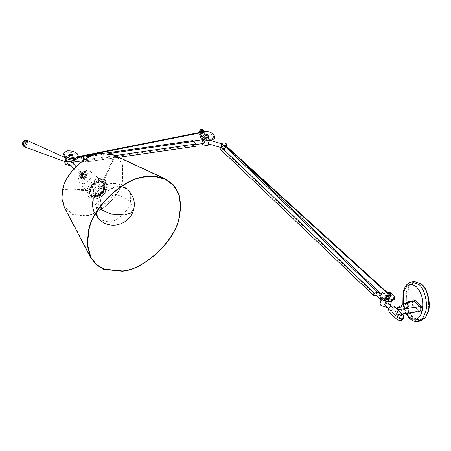 <?xml version="1.0" encoding="UTF-8"?>
<svg xmlns="http://www.w3.org/2000/svg" width="451" height="451" viewBox="0 0 451 451"><rect width="100%" height="100%" fill="white"/><g stroke="black" fill="none" stroke-linecap="round" stroke-linejoin="round"><path stroke-width="0.34" stroke-dasharray="2.25 1.69" d="M400.043 311.731L400.341 313.18L398.972 314.443L397.128 314.246L395.724 312.904L395.533 311.461L396.452 308.078M398.182 310.051L400.093 313.733L400.336 313.186L399.704 314.432L396.998 314.787L396.604 314.505L397.128 314.246L418.81 311.134L419.966 311.427M396.237 309.115L394.929 308.8L395.386 307.768L396.502 308.056M396.401 308.349L395.386 307.768M397.664 307.695L396.654 308.935L396.886 310.829L398.216 312.267L397.444 312.594L396.553 312.785L395.662 310.897L394.636 310.756L394.929 308.8M389.1 311.951L390.932 312.436C392.866 311.962 394.174 310.728 394.862 308.738L394.383 306.421M398.831 314.477L398.453 314.55L398.831 314.477M394.636 310.756L394.85 312.673L396.604 314.505M391.338 310.812L393.3 308.963L393.063 307.802L392.15 307.559L390.183 309.409L390.419 310.57L391.338 310.812M397.9 317.701L398.814 317.944L400.781 316.095L400.539 314.939L399.625 314.691L397.658 316.546L397.9 317.701L390.419 310.57M414.576 281.509L409.626 284.615L406.667 291.042C404.09 298.99 407.67 313.981 413.178 318.293L420.253 321.084M421.544 284.739L414.649 282.027L409.829 285.049L406.949 291.307C405.066 301.956 407.174 310.801 413.291 317.848L420.18 320.565L425.005 317.543L427.881 311.286C429.769 300.637 427.655 291.791 421.544 284.739M420.986 283.702L415.219 281.943L410.551 284.778L407.518 291.228C405.009 298.968 408.493 313.569 413.855 317.769L420.749 320.486L425.789 317.177M95.099 199.246C101.075 197.775 105.128 193.958 107.248 187.813L105.765 180.642L100.111 179.143C94.101 180.58 90.053 184.391 87.956 190.581L89.445 197.747L95.099 199.246M95.764 196.585L91.604 195.48L90.51 190.215C92.072 185.694 95.054 182.886 99.445 181.804L103.606 182.909L104.7 188.18C103.132 192.701 100.156 195.503 95.764 196.585M99.271 178.342C93.295 179.814 89.242 183.625 87.116 189.775L88.605 196.946L94.259 198.446C100.235 196.969 104.282 193.158 106.408 187.007L104.925 179.842L99.271 178.342M87.342 189.989L87.618 189.882L87.471 190.474L87.618 189.882M103.854 187.374C102.292 191.895 99.316 194.697 94.919 195.785L90.764 194.68L89.67 189.409C91.232 184.887 94.214 182.086 98.606 181.003L102.766 182.103L103.854 187.374M99.643 196.619L99.553 196.986L100.032 196.991L100.116 196.619L99.553 196.986M100.032 196.991L100.116 196.619M103.984 179.21L104.373 179.583L103.967 179.289M63.326 189.335L63.281 188.845L63.14 189.448M63.117 188.969L63.134 189.431M101.565 209.484L101.08 209.427L100.985 209.833L101.481 209.895L101.565 209.484L101.481 209.895M85.143 215.725L73.056 214.535L64.403 206.71L62.153 198.198L63.095 188.963C65.592 173.798 86.231 154.377 100.624 153.65L113.551 155.212L119.064 159.31L122.531 165.421L122.672 180.417C120.175 195.582 99.536 214.997 85.143 215.725M101.08 209.427L100.985 209.833L101.548 209.467M114.904 155.888L114.475 155.696M113.697 154.896L119.261 159.034L122.762 165.201L122.903 180.332C120.383 195.638 99.553 215.24 85.03 215.973L72.825 214.766L64.093 206.874M113.094 193.969C111.087 199.782 107.259 203.384 101.61 204.777C96.266 204.963 94.017 202.234 94.862 196.585C96.869 190.773 100.697 187.171 106.346 185.778C111.747 185.547 113.996 188.281 113.094 193.969C120.445 195.413 126.235 198.045 130.474 201.873C129.042 210.538 117.249 221.638 109.029 222.05L99.051 219.406M94.811 190.576L94.721 191.991L97.54 193.891C99.823 193.327 101.374 191.867 102.185 189.516L100.263 186.184L99.457 186.207C97.168 186.77 95.623 188.225 94.811 190.576M26.846 140.678C27.562 140.188 27.748 140.757 27.398 142.392L25.374 146.581L24.726 146.919M65.423 161.824L66.134 161.526L66.348 160.686L65.964 158.013L65.237 157.681M65.942 158.284L65.372 161.808M99.733 184.555C96.463 185.338 94.259 187.413 93.12 190.779L93.932 194.68L97.004 195.497C100.274 194.714 102.478 192.639 103.617 189.273L102.811 185.372L99.733 184.555M103.899 189.538L103.093 185.643L100.015 184.825C96.762 185.626 94.558 187.701 93.402 191.049L94.208 194.945L97.286 195.762C100.539 194.962 102.743 192.887 103.899 189.538M96.548 198.716C101.588 197.515 104.982 194.319 106.735 189.132L105.489 183.129L100.753 181.871C95.713 183.072 92.32 186.269 90.566 191.455L91.812 197.459L96.548 198.716M89.072 190.029L90.313 196.033L95.054 197.29C100.066 196.055 103.459 192.859 105.241 187.706L103.995 181.697L99.254 180.439C94.248 181.68 90.848 184.871 89.072 190.029M98.944 181.685C94.654 182.711 91.762 185.434 90.262 189.854L91.328 194.979L95.364 196.05C99.66 195.024 102.552 192.301 104.046 187.881L102.986 182.756L98.944 181.685M90.076 189.679L91.136 194.798L95.178 195.869C99.468 194.843 102.366 192.12 103.86 187.701L102.8 182.582L98.758 181.505C94.49 182.559 91.592 185.282 90.076 189.679M95.02 196.506C99.665 195.356 102.817 192.397 104.469 187.61L103.059 181.815L98.916 180.868C94.27 182.018 91.119 184.983 89.467 189.764L90.386 195.097L95.02 196.506M83.255 183.833C87.212 182.858 89.89 180.338 91.299 176.268L90.099 171.335L86.569 170.534L83.852 171.47L79.156 176.392L78.53 178.1L79.314 182.638L83.255 183.833M82.409 180.282C85.042 179.633 86.829 177.948 87.77 175.236C88.165 172.603 87.116 171.329 84.619 171.414L82.804 172.034L79.675 175.321L79.258 176.459C78.863 179.092 79.912 180.366 82.409 180.282M84.343 173.9L81.665 176.42L81.992 177.998L83.238 178.331L85.921 175.811L85.594 174.227L84.343 173.9M85.639 175.54L85.312 173.962L84.066 173.629C82.747 173.956 81.851 174.796 81.383 176.149L81.71 177.733L82.961 178.066C84.275 177.739 85.171 176.899 85.639 175.54M83.142 177.328C85.222 176.076 85.464 175.089 83.88 174.368C81.806 175.619 81.558 176.6 83.142 177.328C81.327 178.094 82.324 174.086 83.88 174.368C85.696 173.601 84.698 177.609 83.142 177.328M69.527 154.513L69.73 155.274L72.087 155.967L72.848 155.336M78.277 158.104L77.098 155.358C74.218 153.052 70.768 152.043 66.742 152.331L63.433 154.405M72.273 156.052L69.922 155.364L69.166 155.837L69.437 156.458L71.788 157.145L72.543 156.677L72.273 156.052M80.768 172.135L80.616 171.397L80.03 171.245L78.778 172.423L78.936 173.161L79.517 173.314L80.768 172.135M69.071 157.935L71.421 158.622L72.171 158.154L71.906 157.529L69.55 156.841L68.8 157.314L69.071 157.935M67.96 163.747L69.488 164.508L71.799 162.952L71.54 161.774M205.707 134.973L205.91 135.74L208.266 136.427L209.027 135.802M201.71 132.989L201.997 132.329L203.412 132.746L203.119 133.4L201.71 132.989L201.997 132.329M203.412 132.746L203.119 133.4M74.032 157.224C72.402 155.899 70.441 155.324 68.152 155.505L66.269 156.683L66.94 158.245C68.569 159.564 70.531 160.139 72.825 159.964L74.703 158.786L74.032 157.224M203.779 131.264L203.491 131.923L203.779 131.264M202.076 131.512L202.369 130.852L202.076 131.512L203.491 131.923M82.245 156.965L81.49 157.878L82.11 160.483L82.787 160.748M73.451 162.089L72.893 161.808L71.906 159.254L72.904 158.307L73.699 158.555L73.964 161.216L73.451 162.089L73.896 162.027M70.508 165.934L71.348 165.872L73.231 164.694L72.56 163.138C70.925 161.824 68.964 161.249 66.675 161.419L66.167 161.52M201.839 132.464L201.947 132.036L201.839 132.464M82.183 161.075L84.771 162.197L118.878 157.303M192.819 140.577L191.855 141.738L192.645 145.053L195.136 146.276L84.495 162.151L85.318 161.531L85.059 159.874L115.135 155.561M81.4 157.083L82.003 160.928M69.77 158.318L69.262 158.47L69.663 158.763L70.114 158.622L69.77 158.318L69.262 158.47M69.663 158.763L70.114 158.622M203.232 130.953L202.741 132.938L202.409 132.898L202.228 132.476L203.238 131.793L202.228 132.476L202.696 129.713M65.316 161.892L64.797 162.597M65.147 161.723L65.897 158.262M214.456 138.57L213.278 135.824C210.403 133.513 206.947 132.504 202.922 132.797L199.613 134.866M201.811 132.521L201.873 132.047L202.048 132.425M203.818 131.269L203.525 132.453L203.238 131.793L203.531 130.61L203.818 131.258M202.741 132.938L203.525 132.453M195.136 146.276L195.418 146.321M203.424 130.074L203.531 130.61L202.51 130.102L200.526 129.967L200.718 129.572M202.099 133.93L202.758 131.269L203.655 131.574L207.24 139.173L206.941 140.351L204.111 133.812L202.989 134.235L201.49 133.592L201.98 130.525M201.49 133.592L201.806 132.876L202.409 132.898M208.452 136.512L206.101 135.824L205.346 136.298L205.617 136.924L207.967 137.611L208.723 137.138L208.452 136.512M193.569 141.36L192.893 141.09L192.137 142.003L192.757 144.608L193.434 144.878L194.189 143.965L193.569 141.36M202.228 132.476L200.244 132.34L200.526 129.967L199.894 130.362M206.941 140.351L205.842 140.819L203.858 140.684L199.601 131.545L200.233 131.145L203.119 131.636M204.111 133.812L204.41 132.633L207.189 138.722L204.359 132.188L204.41 132.633L203.655 131.574M200.509 132.357L200.402 132.803L200.509 132.357M200.729 132.284L203.604 138.919L204.517 138.023L201.783 131.698M205.25 138.401L207.601 139.088L208.351 138.615L208.086 137.995L205.735 137.307L204.98 137.775L205.25 138.401M201.817 143.672L201.817 143.266L203.322 142.324L208.029 143.7L208.565 144.951M203.858 140.684L202.865 139.077M203.734 140.689L203.311 140.103L203.604 138.919M206.502 138.158L204.517 138.023M202.973 139.647L202.533 140.509L202.685 143.187L203.514 143.429M210.042 139.038L208.537 139.979L203.829 138.604L203.294 137.358L204.799 136.411L209.506 137.792L210.042 139.038L209.704 140.385L211.045 140.656M385.695 295.726L385.898 296.493L388.255 297.181L389.016 296.555M209.535 140.74L209.084 141.112L208.599 143.925M221.255 147.556L223.217 148.65L221.255 147.556M225.928 145.865L226.239 147.342C225.641 148.898 224.632 149.681 223.211 149.693L220.037 148.903M225.81 147.398L225.568 146.242L224.654 146L222.693 147.849L222.929 149.01L223.843 149.253L225.81 147.398M221.931 144.1L221.091 146.575M221.12 147.347C221.447 145.763 222.969 145.696 225.692 147.139L226.092 148.075L223.217 148.65C224.423 148.779 225.19 148.272 225.528 147.127L225.269 145.949L224.626 145.583M224.852 145.543L225.331 145.566M394.445 299.323L393.266 296.578C390.391 294.266 386.935 293.257 382.91 293.545L379.601 295.619M379.556 293.189L379.494 293.595C378.863 295.163 377.853 295.946 376.472 295.946L223.211 149.693M226.357 146.722L226.503 146.361M385.605 297.671L387.961 298.365L388.711 297.891L388.441 297.265L386.09 296.578L385.34 297.051L385.605 297.671M399.716 314.77L397.748 316.619L397.991 317.78L398.904 318.023L400.871 316.174L400.629 315.012L399.716 314.77M378.829 292.496L379.071 293.652L377.104 295.506L376.19 295.264M385.272 305.643L386.563 306.246L388.723 304.583L388.458 303.399M388.074 298.742L385.723 298.055L384.968 298.528L385.239 299.154L387.589 299.842L388.345 299.368L388.074 298.742M391.113 293.206L390.808 292.722L391.333 293.364L390.797 293.077L390.504 294.261L388.57 293.691L387.567 293.838L384.934 299.802L387.815 293.133M384.872 299.193L382.707 300.856L381.873 300.687L381.749 299.639L383.519 297.604L384.517 297.925L384.872 299.193M387.319 307.599L390.239 306.122L389.438 304.25C387.482 302.66 385.131 301.973 382.38 302.187L380.12 303.596M381.315 298.821L381.597 297.688L383.852 296.273C386.603 296.059 388.954 296.747 390.91 298.337L391.716 300.208L390.126 301.488M381.597 297.688L382.397 299.56M384.934 299.802L385.628 300.67L387.561 301.24L388.525 300.856L388.728 299.036L386.293 298.01L385.227 298.618L385.616 298.128M388.17 301.262L390.859 295.055L390.211 294.075L388.221 298.579M387.866 292.654L388.88 292.158L388.503 293.009L389.788 292.829L389.123 295.49L387.837 295.67L388.863 292.513L390.797 293.077L390.876 292.665M390.194 296.69L390.566 296.239L389.551 296.73L387.995 296.115L387.837 295.67L387.995 296.115M390.82 294.385L390.504 294.261L390.143 295.382L391.04 294.542L389.991 295.743L389.123 295.49M391.474 293.454L391.04 294.542M388.198 295.512L388.491 294.858L389.901 295.27L389.613 295.929L388.198 295.512L388.491 294.858M389.901 295.27L389.613 295.929M389.991 295.743L391.006 295.247L390.628 295.698M391.299 294.063L391.175 293.454M388.57 294.035L389.98 294.452L390.273 293.793L388.858 293.381L388.57 294.035L388.858 293.381M389.98 294.452L390.273 293.793M388.599 294.345L388.728 293.9L388.463 294.17M388.424 294.137L388.841 294.069L388.559 294.306M388.661 293.454L388.503 293.009L388.661 293.454L390.211 294.075M408.397 301.651L407.388 302.892L407.619 304.786L408.95 306.229L398.216 312.267M395.978 307.965L397.805 309.685C399.366 311.066 400.082 312.306 399.964 313.417L398.537 314.539L402.32 313.992M419.734 311.494L413.432 305.716L412.569 304.013L412.541 301.815L413.201 300.806L412.169 302.046L412.186 304.008L413.015 305.603L419.255 311.275L419.334 311.771L413.539 306.24L412.434 304.115L412.62 300.89M409.142 301.42L408.341 302.598L408.364 304.555L409.192 306.15L413.015 305.603M402.608 314.268L403.087 316.585C402.399 318.575 401.091 319.81 399.158 320.283L397.325 319.798M403.233 304.543L406.447 313.406M395.2 313.163L396.553 312.785M418.81 311.134L419.255 311.275M412.022 281.875L407.073 284.981L404.119 291.408C401.537 299.357 405.116 314.347 410.624 318.66L417.699 321.45M403.087 316.585L403.679 317.961M400.511 320.819L399.158 320.283M413.539 306.24L413.466 305.75M99.293 197.335C102.428 196.563 104.553 194.561 105.669 191.337L103.933 187.013C101.176 186.996 95.883 192.724 95.826 195.018L95.708 195.83L95.606 195.418L99.293 197.335M100.263 186.184L103.73 186.906L101.926 186.793C98.792 187.565 96.666 189.561 95.55 192.786L95.606 195.418L94.721 191.991M96.012 213.238L96.429 206.755L93.21 199.269L94.862 196.585M93.21 199.269C94.417 194.42 97.168 190.412 101.464 187.244L105.545 185.011L110.642 183.647C117.125 182.858 122.858 184.718 127.847 189.228L130.807 194.922L130.474 201.873L133.688 209.36M98.859 208.74L96.429 206.755C97.856 198.09 109.649 186.996 117.869 186.579L121.55 186.483M27.398 142.392L24.055 141.873L22.55 142.815M25.374 146.581L23.525 146.175M95.031 196.461C104.542 195.548 108.652 179.064 98.904 180.919C89.399 181.826 85.29 198.31 95.031 196.461M82.725 179.013C86.598 178.647 88.272 171.921 84.303 172.677C80.425 173.049 78.75 179.774 82.725 179.013M82.911 178.771C84.591 178.354 85.729 177.282 86.327 175.557C86.581 173.877 85.91 173.071 84.32 173.122C82.64 173.539 81.501 174.61 80.909 176.335C80.656 178.015 81.321 178.827 82.911 178.771L83.198 178.714C84.906 178.1 85.961 176.995 86.361 175.4L86.344 175.49C85.69 177.316 84.67 178.382 83.283 178.692L83.007 178.748C84.63 178.348 85.735 177.311 86.31 175.636L86.344 175.49M86.31 175.636C86.553 174.013 85.91 173.229 84.371 173.28C82.742 173.68 81.642 174.717 81.067 176.392C80.819 178.015 81.468 178.799 83.007 178.748M84.388 173.725L83.035 174.295L81.845 175.597L81.445 177.299L82.082 178.32L84.14 178.184L85.938 176.228L86.017 174.486L85.504 173.911L84.388 173.725M82.973 176.612L84.224 175.439L84.072 174.7L83.491 174.543L82.24 175.721L82.392 176.459L82.973 176.612M82.375 161.187L193.022 145.318M109.351 153.481L91.22 156.08M202.989 134.235L205.842 140.819M203.294 137.358L202.871 139.06L199.979 132.408M221.593 143.987L220.646 147.251M221.892 146.654L222.022 148.142L222.574 148.39M220.539 149.253L373.794 295.506M388.226 292.451L388.863 292.513L388.948 292.101M390.786 295.343L391.164 294.717L390.143 295.382L391.164 294.886L391.333 293.364M390.143 295.382L388.215 294.819L387.663 293.466M391.457 293.708L391.344 293.111M387.561 301.24L389.551 296.73M387.933 293.635L388.215 294.819M390.859 295.055L388.818 299.673M385.628 300.67L387.837 295.67M388.503 293.009L386.293 298.01M389.348 293.821L388.683 296.482M402.839 304.769L405.844 313.49M400.539 314.939L393.063 307.802M420.18 320.565L420.749 320.486M414.649 282.027L415.219 281.943M88.605 196.946L89.445 197.747M103.606 182.909L102.766 182.103M104.925 179.842L105.765 180.642M87.579 190.525L63.208 189.499M91.604 195.48L90.764 194.68M87.505 189.826L63.23 188.806M90.86 257.284L64.403 206.71M100.934 209.704L99.496 196.867M103.888 179.188L114.396 155.646M101.627 209.625L100.178 196.737M104.463 179.611L115.028 155.939M165.303 179.272L113.551 155.212M103.093 185.643L102.811 185.372M90.313 196.033L91.812 197.459M103.995 181.697L105.489 183.129M90.099 171.335L103.059 181.815M79.314 182.638L90.386 195.097M82.804 172.034L83.852 171.47M79.675 175.321L79.156 176.392M85.312 173.962L85.594 174.227M81.71 177.733L81.992 177.998M72.91 155.2L72.836 155.494M69.539 154.355L69.465 154.654M80.616 171.397L83.672 174.616C82.409 175.512 81.981 176.127 82.392 176.459L78.936 173.161M72.171 158.154L72.543 156.677M68.8 157.314L69.166 155.837M76.056 166.56L80.633 171.419M73.891 168.832L78.953 173.178M72.904 158.307L78.423 157.512M73.231 164.694L73.451 163.798M74.336 160.246L74.703 158.786M205.718 134.821L205.645 135.114M201.546 132.617L201.918 131.134M209.089 135.661L209.016 135.954M65.023 161.678L65.158 161.142M65.908 158.132L66.269 156.683M203.57 133.118L203.942 131.641M78.671 156.497L69.493 158.318M95.217 154.58L105.833 153.052M208.351 138.615L208.723 137.138M204.98 137.775L205.346 136.298M199.844 132.436L200.058 132.927M200.109 133.045L202.662 138.953M202.809 139.291L203.316 140.458M78.536 157.055L69.922 158.769M193.434 144.878L195.931 144.517M201.817 143.266L202.713 139.68M192.893 141.09L193.733 140.971M385.706 295.574L385.633 295.867M389.078 296.414L389.004 296.707M222.929 149.01L220.483 147.404M225.568 146.242L225.269 145.949M226.092 148.075L226.464 146.586M391.468 306.268L400.629 315.012M388.824 309.031L397.991 317.78M387.809 293.003L386.851 292.13M387.618 293.539L385.955 292.022M239.295 158.622L226.351 146.846M388.345 299.368L388.711 297.891M384.968 298.528L385.34 297.051M381.873 300.687L381.044 299.898M384.517 297.925L380.125 293.736M390.239 306.122L390.448 305.299M391.434 301.347L391.716 300.208M391.434 293.15L390.966 295.354M390.532 296.346L388.491 300.958M388.018 292.355L385.267 298.511M390.064 295.647L390.431 294.165M387.826 295.715L388.486 293.054M388.04 295.14L388.407 293.663"/><path stroke-width="0.68" d="M396.35 308.146L400.144 311.917M397.805 309.685L419.915 306.697L414.119 301.172L410.297 301.719L399.327 307.836L396.401 308.349L398.182 310.051M394.383 306.421L392.55 305.936C390.611 306.398 389.298 307.633 388.621 309.634L389.1 311.951L397.325 319.798L396.846 317.481L402.021 318.992L400.511 320.819C401.26 320.407 402.01 321.281 403.679 317.961L402.021 318.992C402.382 316.906 401.965 315.17 400.776 313.783L402.608 314.268L394.383 306.421M405.844 313.49L409.463 318.35C412.406 320.909 415.157 321.941 417.699 321.45L420.253 321.084L425.208 317.978L428.162 311.551C430.739 303.602 427.159 288.612 421.657 284.299L414.576 281.509L412.022 281.875C407.997 282.332 405.009 285.731 403.064 292.068L402.839 304.769M425.789 317.177L428.45 311.201C430.959 303.461 427.475 288.86 422.113 284.66L420.986 283.702M88.881 230.399L87.455 244.386L90.86 257.284L96.362 264.416L103.967 269.134L122.277 270.938C144.078 269.839 175.338 240.422 179.12 217.455L180.614 205.876L178.912 194.747L173.658 185.485L165.303 179.272L155.815 176.691L145.724 176.916C123.924 178.021 92.664 207.432 88.881 230.399M88.565 230.399L87.128 244.47L90.55 257.448L96.091 264.619L103.736 269.365L122.165 271.181C144.094 270.076 175.546 240.484 179.351 217.371L180.857 205.724L179.143 194.528L173.855 185.209L165.449 178.962L155.905 176.364L145.746 176.589C123.816 177.694 92.37 207.291 88.565 230.399M90.55 257.448L64.093 206.874L61.826 198.277L62.774 188.958C65.294 173.658 86.124 154.056 100.646 153.323L113.697 154.896L165.449 178.962M26.846 140.678L27.359 140.492L25.386 140.222C24.546 140.881 24.608 139.241 22.55 142.815L23.086 144.066C23.711 142.257 24.901 141.135 26.66 140.701L24.675 145.013L24.726 146.919L23.525 146.175L23.086 144.066L24.675 145.013M65.147 161.469L66.139 161.52L66.308 161.165M72.848 155.336L72.572 154.868L70.215 154.18L69.527 154.513M69.804 154.981L72.16 155.668L72.91 155.2L72.645 154.575L70.288 153.887L69.539 154.355L69.804 154.981M77.465 153.881C74.595 151.553 71.145 150.544 67.114 150.854L63.805 152.928L64.983 155.674C67.859 157.98 71.309 158.989 75.334 158.701L78.643 156.627L77.465 153.881M63.805 152.928L63.433 154.405L64.611 157.151C67.492 159.462 70.942 160.471 74.967 160.178L78.277 158.104L78.643 156.627M76.056 166.56L71.54 161.774L70.311 161.21L66.398 161.373L67.96 163.747L73.891 168.832M209.027 135.802L208.751 135.334L206.395 134.646L205.707 134.973M203.779 131.264L202.138 130.914M73.451 162.089L82.787 160.748L83.542 159.84L82.922 157.23L82.245 156.965L78.423 157.512M208.824 135.035L206.468 134.347L205.718 134.821L205.983 135.441L208.339 136.134L209.089 135.661L208.824 135.035M65.857 159.102C65.835 157.602 65.987 158.16 66.308 160.781L66.1 161.616L65.147 161.723M65.158 161.142L64.797 162.597L65.468 164.153L70.508 165.934M213.644 134.347C210.78 132.013 207.325 131.004 203.294 131.314L199.985 133.389L201.163 136.134C204.032 138.468 207.483 139.477 211.513 139.162L214.823 137.093L213.644 134.347M85.059 159.874L83.035 156.79L82.172 156.446L81.4 157.083M81.947 160.872L82.375 161.187M199.985 133.389L199.613 134.866L200.791 137.611C203.672 139.923 207.122 140.932 211.147 140.644L214.456 138.57L214.823 137.093M203.672 130.655L203.818 131.269L203.378 130.367L203.232 130.953M195.136 146.276L195.965 145.662L195.706 144.004L194.015 141.332L109.351 153.481M194.015 141.332L192.819 140.577L105.833 153.052M200.729 132.284L199.894 130.362L200.272 129.854L202.696 129.713L203.424 130.074L203.531 130.61M202.894 129.815L203.074 130.238L202.465 130.215L202.155 130.931L203.018 131.359M201.98 130.525L202.155 130.931M200.909 129.679L201.783 131.698M203.773 130.829L202.764 129.685L200.785 129.55L199.878 130.209L199.63 131.946L199.894 130.362M200.509 132.357L200.52 132.729M203.074 130.238L203.378 130.367M208.903 143.598L208.565 144.951L207.06 145.893L202.358 144.517L201.817 143.672M195.931 144.517L203.514 143.429L204.591 142.471L203.497 139.934L202.973 139.647L193.733 140.971M389.016 296.555L388.739 296.087L386.383 295.394L385.695 295.726M208.852 143.751L208.334 142.815L209.664 140.498M388.813 295.788L386.456 295.101L385.706 295.574L385.971 296.194L388.328 296.882L389.078 296.414L388.813 295.788M381.151 296.888C384.026 299.199 387.477 300.208 391.502 299.915L394.811 297.84L393.633 295.095C390.769 292.767 387.313 291.758 383.282 292.068L379.973 294.142L381.151 296.888M220.037 148.903L220.539 149.253L219.992 148.232L221.103 146.981L224.203 145.712L225.928 145.865L379.19 292.118L379.556 293.189M222.957 145.098L224.029 145.402L222.247 144.5L221.847 143.559L222.957 145.098M225.331 145.566L226.904 144.822L226.503 143.886C223.797 142.443 222.275 142.51 221.931 144.1M379.973 294.142L379.601 295.619L380.785 298.365C383.66 300.676 387.11 301.685 391.135 301.392L394.445 299.323L394.811 297.84M376.918 295.957L373.794 295.506L373.298 295.157L373.648 293.759L377.464 291.966L379.19 292.118M373.794 295.506L373.298 295.157M381.044 299.898L376.19 295.264L375.948 294.103L377.915 292.254L378.829 292.496L380.125 293.736M391.468 306.268L388.458 303.399L387.37 302.993L384.703 304.171L385.272 305.643L388.824 309.031M390.126 301.488L389.461 301.623C386.71 301.837 384.353 301.15 382.397 299.56M387.319 307.599L380.926 305.474L380.12 303.596L381.315 298.821M389.444 292.755L390.651 293.082L390.808 292.722L391.333 293.364L390.876 292.665L391.457 293.533M391.186 293.471L390.651 293.082M399.327 307.836L397.461 307.796M397.021 307.994L396.502 308.056L397.658 308.354M410.06 301.792L408.065 301.843M402.32 313.992L419.966 311.427L420.766 310.254L420.744 308.292L419.915 306.697L420.811 305.857L415.016 300.327L414.119 301.172L412.969 300.873M410.297 301.719L409.373 301.353L408.228 301.736L397.494 307.779L395.978 307.965M419.255 311.275L419.334 311.771L420.873 312.165L421.944 310.598L421.916 307.982L420.811 305.857M415.016 300.327L413.477 299.932L412.62 300.89M406.447 313.406L409.153 316.873C415.106 321.462 419.498 319.488 422.316 310.953C424.019 301.353 422.113 293.375 416.6 287.016C410.647 282.433 406.261 284.406 403.436 292.941L403.233 304.543M400.776 313.783C398.842 314.257 397.534 315.491 396.846 317.481M417.699 321.45L422.655 318.344L425.609 311.917C428.185 303.968 424.605 288.978 419.103 284.666L412.022 281.875M93.21 199.269C92.184 203.339 92.427 207.471 93.932 211.671L99.051 219.406L96.012 213.238M99.051 219.406C104.04 223.916 109.773 225.771 116.257 224.987L121.353 223.617L125.434 221.39C129.73 218.222 132.481 214.214 133.688 209.36L130.598 213.109L124.662 215.02L111.51 214.186L98.859 208.74M121.55 186.483L127.847 189.228L132.966 196.957C134.471 201.157 134.714 205.295 133.688 209.36M195.706 144.004L115.135 155.561M91.22 156.08L83.367 157.207M202.865 139.077L202.713 139.68M199.979 132.408L199.601 131.545M220.787 147.24L221.729 143.779L211.045 140.656M221.779 146.981L223.363 145.233M377.464 291.966L224.203 145.712M221.103 146.981L374.364 293.235M391.113 293.206L390.808 292.722L391.113 293.206M388.503 293.009L388.948 292.101L390.808 292.722L391.457 293.708M387.899 292.547L388.937 292.062L391.04 292.699L391.474 293.454M388.88 292.158L387.866 292.654M413.201 300.806L409.373 301.353M403.679 317.961C403.684 315.666 403.329 314.437 402.608 314.268M397.325 319.798L400.511 320.819M23.525 146.175C22.883 146.073 22.561 144.957 22.55 142.815M65.237 157.681L27.359 140.492M65.372 161.808L24.726 146.919M73.451 163.798L74.336 160.246M118.878 157.303L195.418 146.321M200.458 132.318L78.671 156.497M82.172 156.446L95.217 154.58M199.63 131.946L199.844 132.436M202.662 138.953L202.809 139.291M200.182 132.904L78.536 157.055M220.652 147.449L208.599 143.925M226.904 144.822L226.532 146.31M220.167 149.078L373.428 295.332M386.851 292.13L226.532 146.304M385.955 292.022L239.295 158.622M391.434 293.15L391.468 293.674M390.448 305.299L391.434 301.347"/></g></svg>
